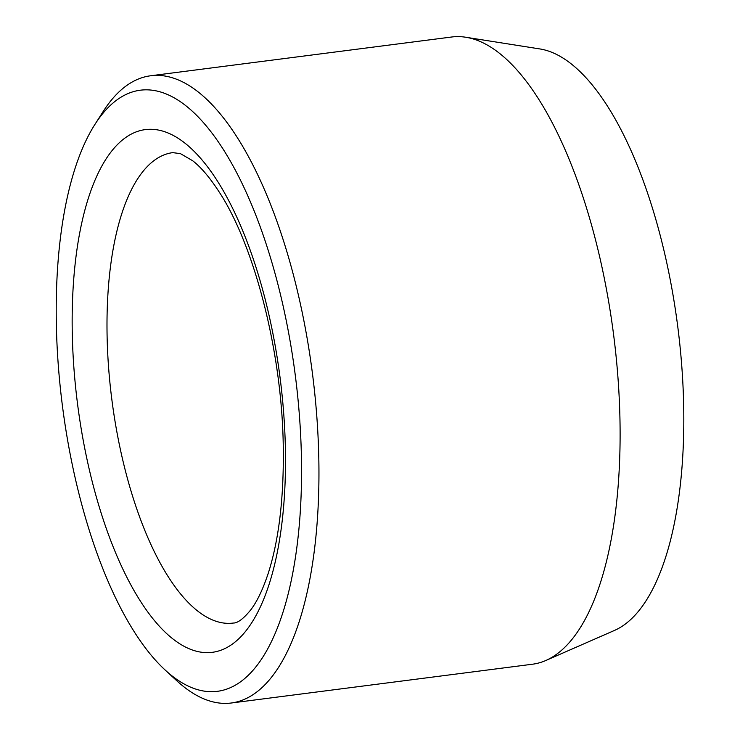 <?xml version="1.0" encoding="UTF-8"?>
<svg xmlns="http://www.w3.org/2000/svg" width="740" height="740" viewBox="0 0 740 740"><rect width="100%" height="100%" fill="white"/><g stroke="black" fill="none" stroke-linecap="round" stroke-linejoin="round"><path stroke-width="1.11" d="M165.066 669.95L176.518 680.523A316.202 122.535 -97.3 0 0 231.343 703L532.486 664.215A316.202 122.535 -97.3 0 0 545.916 660.459L614.588 630.388A295.019 114.321 -97.3 0 0 677.831 327.21A295.019 114.321 -97.3 0 0 539.701 48.914L465.654 37.231A316.202 122.535 -97.3 0 0 451.714 37L150.562 75.785A316.202 122.535 -97.3 0 0 103.221 111.416L94.831 124.551A303.021 117.429 -97.3 0 0 62.438 405.946A303.021 117.429 -97.3 0 0 165.066 669.95A303.021 117.429 -97.3 0 0 295.436 376.466A303.021 117.429 -97.3 0 0 94.831 124.551M231.343 703A316.202 122.535 -97.3 0 0 312.548 374.292A316.202 122.535 -97.3 0 0 150.562 75.785M545.916 660.459A316.202 122.535 -97.3 0 0 613.701 335.507A316.202 122.535 -97.3 0 0 465.654 37.231M212.389 652.31A263.496 102.111 -97.3 0 0 249.917 249.362A263.496 102.111 -97.3 0 0 74.407 271.164A263.496 102.111 -97.3 0 0 212.389 652.31M233.128 623.071A237.151 91.899 -97.3 0 0 233.285 623.043C237.642 623.154 243.432 618.797 250.666 609.982C257.03 601.712 262.922 589.401 268.324 573.047C278.943 539.701 283.929 497.807 283.272 447.386C282.264 353.35 254.754 246.401 219.456 192.409C209.947 177.72 201.021 167.166 192.668 160.746L180.421 153.633L172.707 152.634A237.151 91.899 -97.3 0 0 111.823 399.378A237.151 91.899 -97.3 0 0 233.128 623.071"/></g></svg>
